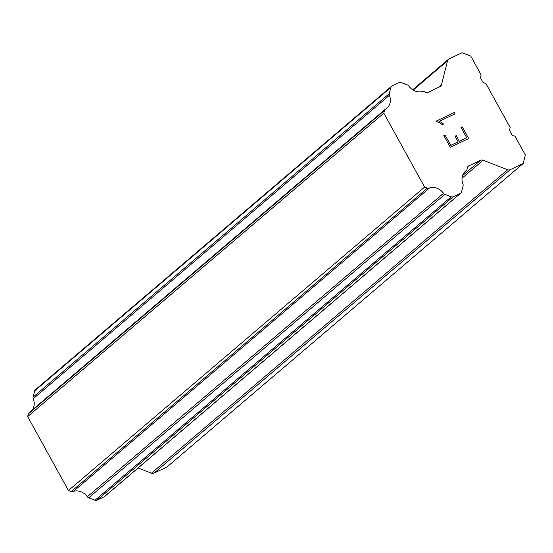 <?xml version="1.0" encoding="UTF-8"?>
<svg xmlns="http://www.w3.org/2000/svg" width="553" height="553" viewBox="0 0 553 553"><rect width="100%" height="100%" fill="white"/><g stroke="black" fill="none" stroke-linecap="round" stroke-linejoin="round"><path stroke-width="0.83" d="M138.112 468.004L151.467 473.168A3.636 3.173 49.6 0 0 154.017 473.126L167.047 466.939L523.214 163.494L510.184 169.681A3.636 3.173 -130.4 0 1 507.626 169.73L483.115 160.239A3.636 3.173 49.6 0 0 480.564 160.287L468.889 165.831A3.636 3.173 49.6 0 0 468.28 166.225A3.636 3.173 49.6 0 0 467.361 167.725L467.078 168.838A2.73 2.378 -130.4 0 1 466.393 170.448A12.733 11.095 49.6 0 0 465.529 171.105A12.733 11.095 49.6 0 0 462.958 184.094A2.73 2.378 -130.4 0 1 463.096 185.753L461.555 191.898A2.73 2.378 -130.4 0 1 460.863 193.025A2.73 2.378 -130.4 0 1 460.407 193.322L453.114 196.785A2.73 2.378 -130.4 0 1 451.2 196.82L444.875 194.373A2.73 2.378 -130.4 0 1 443.513 193.301A12.733 11.095 49.6 0 0 429.598 187.923A2.73 2.378 -130.4 0 1 427.365 188.131L424.607 187.066L383.817 113.165L384.494 110.462A2.73 2.378 -130.4 0 1 385.185 109.328A2.73 2.378 -130.4 0 1 385.98 108.906A12.733 11.095 49.6 0 0 386.83 108.257A12.733 11.095 49.6 0 0 389.409 95.289A2.73 2.378 -130.4 0 1 389.271 93.637L390.826 87.45A2.73 2.378 -130.4 0 1 391.51 86.33A2.73 2.378 -130.4 0 1 391.973 86.033L399.266 82.57A2.73 2.378 -130.4 0 1 401.181 82.535L407.464 84.968A2.73 2.378 -130.4 0 1 408.833 86.04A12.733 11.095 49.6 0 0 422.775 91.439A2.73 2.378 -130.4 0 1 424.58 91.86L425.72 92.296A3.636 3.173 49.6 0 0 428.278 92.254L439.946 86.71A3.636 3.173 49.6 0 0 440.561 86.316A3.636 3.173 49.6 0 0 441.481 84.816L447.515 60.823A3.636 3.173 -130.4 0 1 448.428 59.323A3.636 3.173 -130.4 0 1 449.043 58.929L462.073 52.742L470.762 56.102L481.131 74.89L480.419 77.731L483.039 82.473L485.935 83.593L510.177 127.501L509.458 130.335L512.085 135.084L514.981 136.204L525.35 154.992L523.214 163.494M385.185 109.328L29.019 412.773A2.73 2.378 49.6 0 0 28.327 413.907L27.65 416.603L68.448 490.504L71.206 491.569A2.73 2.378 49.6 0 0 73.438 491.361A12.733 11.095 49.6 0 1 87.346 496.746A2.73 2.378 49.6 0 0 88.715 497.811L95.033 500.258A2.73 2.378 49.6 0 0 96.948 500.223L104.241 496.76A2.73 2.378 49.6 0 0 104.704 496.463L460.863 193.025M32.178 410.077A12.733 11.095 49.6 0 0 33.242 398.734L389.409 95.289M391.51 86.33L35.351 389.768A2.73 2.378 49.6 0 0 34.659 390.895L33.104 397.082A2.73 2.378 49.6 0 0 33.242 398.734M450.785 145.349L458.14 141.858L450.764 145.363L445.054 135.008L450.764 145.363M458.14 141.858L455.022 136.218L456.253 135.63L455.029 136.218M456.253 135.63L459.349 141.292L456.239 135.644M459.363 141.278L466.725 137.78L459.349 141.292M466.725 137.78L461.008 127.425L462.232 126.844L461.008 127.432M445.068 135.001L443.845 135.582L445.068 135.001M462.232 126.844L468.688 138.547L450.294 147.278L443.838 135.582M468.674 138.554L462.218 126.858M455.064 113.842L454.324 112.501L455.078 113.835L439.068 121.439L441.322 122.303L443.561 124.059L442.269 124.667L440.271 123.132L435.944 121.225L454.338 112.487L435.944 121.231M441.322 122.303L439.068 121.439M443.541 124.066L441.308 122.317M464.741 171.852L466.393 170.448M73.438 491.361L429.598 187.923M68.448 490.504L424.607 187.066M27.65 416.603L383.817 113.165M154.017 473.126L510.184 169.681M151.467 473.168L507.626 169.73M462.011 178.225L483.115 160.239M462.515 175.66L480.564 160.287M467.79 166.764L468.889 165.831M104.241 496.76L460.407 193.322M96.948 500.223L453.114 196.785M95.033 500.258L451.2 196.82M88.715 497.811L444.875 194.373M87.346 496.746L443.513 193.301M71.206 491.569L427.365 188.131M28.327 413.907L384.494 110.462M33.104 397.082L389.271 93.637M34.659 390.895L390.826 87.45M438.377 87.457L441.481 84.816M413.195 90.063L447.515 60.823M412.711 89.759L448.428 59.323"/></g></svg>
